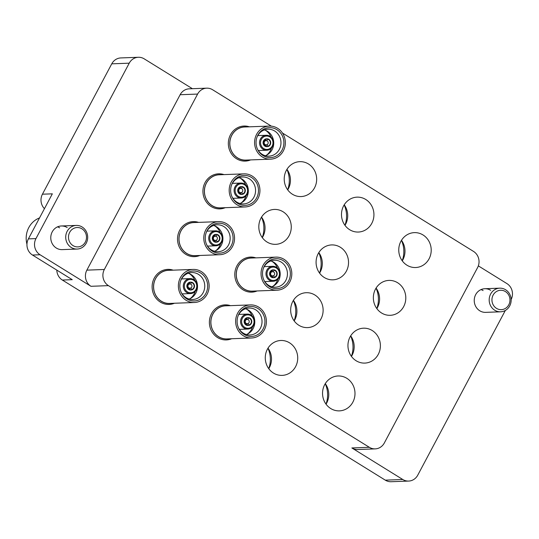 <?xml version="1.0" encoding="UTF-8"?>
<svg xmlns="http://www.w3.org/2000/svg" width="539" height="539" viewBox="0 0 539 539"><rect width="100%" height="100%" fill="white"/><g stroke="black" fill="none" stroke-linecap="round" stroke-linejoin="round"><path stroke-width="0.81" d="M481.024 289.598A11.824 10.989 -92.1 0 1 483.092 290.588M490.665 290.305A11.824 10.989 87.9 0 0 484.783 288.729A11.824 10.989 87.9 0 0 474.549 297.683A11.824 10.989 87.9 0 0 479.777 310.787A11.824 10.989 87.9 0 0 485.666 312.364L500.61 311.805A11.824 10.989 -92.1 0 1 494.721 310.228A11.824 10.989 -92.1 0 1 489.493 297.124A11.824 10.989 -92.1 0 1 499.727 288.17A11.824 10.989 -92.1 0 1 505.609 289.753A11.824 10.989 -92.1 0 1 510.844 302.851A11.824 10.989 -92.1 0 1 500.61 311.805M59.634 227.842A11.824 10.989 87.9 0 0 57.558 226.852M67.207 227.559A11.824 10.989 87.9 0 0 61.318 225.982A11.824 10.989 87.9 0 0 51.084 234.937A11.824 10.989 87.9 0 0 56.319 248.041A11.824 10.989 87.9 0 0 62.201 249.618L77.144 249.058A11.824 10.989 -92.1 0 1 71.256 247.482A11.824 10.989 -92.1 0 1 66.027 234.377A11.824 10.989 -92.1 0 1 76.262 225.423A11.824 10.989 -92.1 0 1 82.15 227.007A11.824 10.989 -92.1 0 1 87.379 240.104A11.824 10.989 -92.1 0 1 77.144 249.058M273.455 373.055A17.464 16.224 -92.1 0 1 265.734 353.705A17.464 16.224 -92.1 0 1 280.846 340.486A17.464 16.224 -92.1 0 1 289.537 342.817A17.464 16.224 -92.1 0 1 297.258 362.161A17.464 16.224 -92.1 0 1 282.146 375.387A17.464 16.224 -92.1 0 1 273.455 373.055M330.73 408.535A17.464 16.224 -92.1 0 1 323.002 389.192A17.464 16.224 -92.1 0 1 338.115 375.973A17.464 16.224 -92.1 0 1 346.806 378.297A17.464 16.224 -92.1 0 1 354.534 397.647A17.464 16.224 -92.1 0 1 339.415 410.866A17.464 16.224 -92.1 0 1 330.73 408.535M298.862 325.273A17.464 16.224 -92.1 0 1 291.134 305.923A17.464 16.224 -92.1 0 1 306.253 292.704A17.464 16.224 -92.1 0 1 314.938 295.035A17.464 16.224 -92.1 0 1 322.666 314.378A17.464 16.224 -92.1 0 1 307.553 327.604A17.464 16.224 -92.1 0 1 298.862 325.273M356.131 360.759A17.464 16.224 -92.1 0 1 348.41 341.409A17.464 16.224 -92.1 0 1 363.522 328.19A17.464 16.224 -92.1 0 1 372.213 330.522A17.464 16.224 -92.1 0 1 379.934 349.865A17.464 16.224 -92.1 0 1 364.822 363.091A17.464 16.224 -92.1 0 1 356.131 360.759M267 242.004A17.464 16.224 -92.1 0 1 259.272 222.661A17.464 16.224 -92.1 0 1 274.385 209.435A17.464 16.224 -92.1 0 1 283.076 211.766A17.464 16.224 -92.1 0 1 290.804 231.116A17.464 16.224 -92.1 0 1 275.692 244.335A17.464 16.224 -92.1 0 1 267 242.004M324.269 277.491A17.464 16.224 -92.1 0 1 316.541 258.147A17.464 16.224 -92.1 0 1 331.653 244.922A17.464 16.224 -92.1 0 1 340.345 247.253A17.464 16.224 -92.1 0 1 348.073 266.603A17.464 16.224 -92.1 0 1 332.961 279.822A17.464 16.224 -92.1 0 1 324.269 277.491M381.538 312.977A17.464 16.224 -92.1 0 1 373.81 293.634A17.464 16.224 -92.1 0 1 388.922 280.408A17.464 16.224 -92.1 0 1 397.614 282.739A17.464 16.224 -92.1 0 1 405.341 302.089A17.464 16.224 -92.1 0 1 390.229 315.308A17.464 16.224 -92.1 0 1 381.538 312.977M292.401 194.229A17.464 16.224 -92.1 0 1 284.68 174.879A17.464 16.224 -92.1 0 1 299.792 161.66A17.464 16.224 -92.1 0 1 308.483 163.991A17.464 16.224 -92.1 0 1 316.204 183.334A17.464 16.224 -92.1 0 1 301.092 196.56A17.464 16.224 -92.1 0 1 292.401 194.229M349.676 229.715A17.464 16.224 -92.1 0 1 341.948 210.365A17.464 16.224 -92.1 0 1 357.061 197.146A17.464 16.224 -92.1 0 1 365.752 199.477A17.464 16.224 -92.1 0 1 373.473 218.821A17.464 16.224 -92.1 0 1 358.361 232.046A17.464 16.224 -92.1 0 1 349.676 229.715M406.945 265.195A17.464 16.224 -92.1 0 1 399.217 245.851A17.464 16.224 -92.1 0 1 414.329 232.632A17.464 16.224 -92.1 0 1 423.021 234.957A17.464 16.224 -92.1 0 1 430.749 254.307A17.464 16.224 -92.1 0 1 415.636 267.526A17.464 16.224 -92.1 0 1 406.945 265.195M402.256 260.836A17.464 16.224 87.9 0 0 401.488 240.3M401.461 240.354A25.623 23.804 -92.1 0 1 402.222 260.788M344.987 225.356A17.464 16.224 87.9 0 0 344.219 204.813M344.185 204.867A25.623 23.804 -92.1 0 1 344.953 225.302M287.718 189.869A17.464 16.224 87.9 0 0 286.95 169.327M286.916 169.381A25.623 23.804 -92.1 0 1 287.685 189.816M376.855 308.618A17.464 16.224 87.9 0 0 376.087 288.082M376.054 288.129A25.623 23.804 -92.1 0 1 376.815 308.571M319.58 273.132A17.464 16.224 87.9 0 0 318.818 252.596M318.785 252.643A25.623 23.804 -92.1 0 1 319.546 273.084M262.311 237.645A17.464 16.224 87.9 0 0 261.543 217.109M261.516 217.163A25.623 23.804 -92.1 0 1 262.277 237.598M351.448 356.4A17.464 16.224 87.9 0 0 350.68 335.858M350.646 335.912A25.623 23.804 -92.1 0 1 351.408 356.346M294.179 320.914A17.464 16.224 87.9 0 0 293.411 300.371M293.378 300.425A25.623 23.804 -92.1 0 1 294.139 320.86M326.041 404.176A17.464 16.224 87.9 0 0 325.273 383.64M325.239 383.694A25.623 23.804 -92.1 0 1 326.007 404.129M268.772 368.696A17.464 16.224 87.9 0 0 268.004 348.154M267.971 348.207A25.623 23.804 -92.1 0 1 268.739 368.642M129.232 63.178L35.958 238.602A11.824 10.989 87.9 0 0 40.054 254.752L32.481 255.035A11.824 10.989 -92.1 0 1 28.385 238.885L52.337 193.831L42.433 194.202L111.755 63.831A11.824 10.989 -92.1 0 1 120.857 57.929L138.334 57.275A11.824 10.989 87.9 0 0 129.232 63.178L111.755 63.831M271.346 126.139L212.602 89.743A11.824 10.989 87.9 0 0 206.713 88.167A11.824 10.989 87.9 0 0 197.611 94.069L104.337 269.487A11.824 10.989 87.9 0 0 108.44 285.643L90.963 286.297L40.054 254.752M90.963 286.297A11.824 10.989 -92.1 0 1 86.86 270.14L104.337 269.487M197.611 94.069L180.134 94.723L86.86 270.14M180.134 94.723A11.824 10.989 -92.1 0 1 189.236 88.82L206.713 88.167M192.389 88.699L144.216 58.852A11.824 10.989 87.9 0 0 138.334 57.275M402.768 479.494A11.824 10.989 87.9 0 0 408.65 481.071L391.173 481.725A11.824 10.989 -92.1 0 1 385.291 480.148L402.768 479.494L351.859 447.949L369.336 447.296A11.824 10.989 87.9 0 0 375.225 448.879A11.824 10.989 87.9 0 0 384.327 442.977L477.601 267.553A11.824 10.989 87.9 0 0 473.498 251.403L282.456 133.025M408.65 481.071A11.824 10.989 87.9 0 0 417.752 475.169L505.339 310.451M511.147 299.522A11.824 10.989 87.9 0 0 506.929 283.595L478.336 265.875M375.225 448.879L357.748 449.526A11.824 10.989 -92.1 0 1 351.859 447.949M44.441 208.681A11.824 10.989 -92.1 0 1 42.433 194.202M32.481 255.035L72.253 279.68L62.349 280.044L385.291 480.148M62.349 280.044A11.824 10.989 -92.1 0 1 56.811 270.106M108.44 285.643L369.336 447.296M189.6 282.268L189.917 282.658L189.115 284.134A2.169 2.015 87.9 0 0 189.344 288.163L190.307 289.564L190.038 289.982A3.941 3.665 -92.1 0 1 190.402 282.14A3.941 3.665 -92.1 0 1 191.062 282.18L189.748 282.234M190.173 279.391A6.704 6.225 87.9 0 0 184.338 286.452A6.704 6.225 87.9 0 0 190.927 292.771A6.704 6.225 87.9 0 0 196.769 285.717A6.704 6.225 87.9 0 0 190.173 279.391M190.678 293.573A7.492 6.96 -92.1 0 1 190.536 293.58A7.492 6.96 -92.1 0 1 183.307 286.425A7.492 6.96 -92.1 0 1 189.843 278.616A7.492 6.96 -92.1 0 1 189.977 278.609A7.492 6.96 -92.1 0 1 197.207 285.758A7.492 6.96 -92.1 0 1 190.678 293.573M182.526 293.876A7.492 6.96 -92.1 0 1 182.384 293.883A7.492 6.96 -92.1 0 1 182.101 293.883M181.542 278.933A7.492 6.96 -92.1 0 1 181.683 278.919A7.492 6.96 -92.1 0 1 181.825 278.912A7.492 6.96 -92.1 0 1 181.966 278.912M192.915 271.009A14.977 13.92 87.9 0 0 180.808 280.388A14.977 13.92 87.9 0 0 181.259 292.488A14.977 13.92 87.9 0 0 194.592 300.917A14.977 13.92 87.9 0 0 207.65 285.138A14.977 13.92 87.9 0 0 192.915 271.009M181.124 292.178A13.482 12.525 87.9 0 0 192.74 299.489A13.482 12.525 87.9 0 0 192.989 299.475A13.482 12.525 87.9 0 0 204.746 285.414A13.482 12.525 87.9 0 0 191.729 272.545A13.482 12.525 87.9 0 0 191.48 272.559A13.482 12.525 87.9 0 0 180.693 280.704M193.137 269.419L168.377 270.342A16.554 15.382 87.9 0 0 168.067 270.356A16.554 15.382 87.9 0 0 153.628 287.631A16.554 15.382 87.9 0 0 169.617 303.43L194.37 302.507A16.554 15.382 87.9 0 0 194.68 302.494A16.554 15.382 87.9 0 0 209.119 285.219A16.554 15.382 87.9 0 0 193.137 269.419A16.554 15.382 87.9 0 0 192.827 269.433A16.554 15.382 87.9 0 0 178.389 286.701A16.554 15.382 87.9 0 0 194.37 302.507M169.846 270.288A16.628 15.449 87.9 0 0 168.06 270.282A16.628 15.449 87.9 0 0 153.568 287.799A16.628 15.449 87.9 0 0 169.926 303.491A16.628 15.449 87.9 0 0 171.079 303.376M173.174 270.167A17.538 16.298 87.9 0 0 167.757 269.379A17.538 16.298 87.9 0 0 167.427 269.399A17.538 16.298 87.9 0 0 152.133 287.691A17.538 16.298 87.9 0 0 169.071 304.434A17.538 16.298 87.9 0 0 169.394 304.42A17.538 16.298 87.9 0 0 174.414 303.248M190.382 298.485A14.977 13.92 87.9 0 0 195.273 291.309M194.875 280.516A14.977 13.92 87.9 0 0 189.452 273.724M189.095 299.051A13.482 12.525 87.9 0 0 197.503 285.825A13.482 12.525 87.9 0 0 188.131 273.26M190.328 289.935L191.5 289.894A3.941 3.665 -92.1 0 1 190.038 289.982M189.896 282.261A3.941 3.665 87.9 0 0 190.328 289.969M191.5 289.894L191.79 289.881A3.941 3.665 87.9 0 0 191.358 282.173L191.062 282.18M189.917 282.658A3.551 3.295 87.9 0 0 190.307 289.564M191.79 289.881L191.769 289.483A3.551 3.295 87.9 0 0 191.379 282.577L191.358 282.173M189.135 284.1L190.577 284.046L191.379 282.577M191.769 289.483L190.806 288.075L189.263 288.136M190.806 288.075A2.169 2.015 87.9 0 0 190.577 284.046M73.028 245.609A9.695 9.008 87.9 0 0 85.317 242.065A9.695 9.008 87.9 0 0 81.955 228.819A9.695 9.008 87.9 0 0 69.666 232.363A9.695 9.008 87.9 0 0 73.028 245.609M39.522 217.931A21.681 20.145 87.9 0 0 26.95 244.207M496.486 308.355A9.695 9.008 87.9 0 0 508.782 304.811A9.695 9.008 87.9 0 0 505.42 291.565A9.695 9.008 87.9 0 0 493.124 295.109A9.695 9.008 87.9 0 0 496.486 308.355M215.007 234.492L215.324 234.883L214.522 236.351A2.169 2.015 87.9 0 0 214.744 240.381L215.708 241.789L215.438 242.2A3.941 3.665 -92.1 0 1 215.809 234.364A3.941 3.665 -92.1 0 1 216.469 234.404L215.149 234.452M215.58 231.608A6.704 6.225 87.9 0 0 209.738 238.669A6.704 6.225 87.9 0 0 216.334 244.989A6.704 6.225 87.9 0 0 222.169 237.935A6.704 6.225 87.9 0 0 215.58 231.608M216.085 245.791A7.492 6.96 -92.1 0 1 215.944 245.797A7.492 6.96 -92.1 0 1 208.714 238.649A7.492 6.96 -92.1 0 1 215.243 230.833A7.492 6.96 -92.1 0 1 215.384 230.827A7.492 6.96 -92.1 0 1 222.614 237.975A7.492 6.96 -92.1 0 1 216.085 245.791M207.926 246.094A7.492 6.96 -92.1 0 1 207.791 246.101A7.492 6.96 -92.1 0 1 207.508 246.107M206.949 231.15A7.492 6.96 -92.1 0 1 207.091 231.137A7.492 6.96 -92.1 0 1 207.232 231.13A7.492 6.96 -92.1 0 1 207.367 231.13M218.322 223.227A14.977 13.92 87.9 0 0 206.215 232.605A14.977 13.92 87.9 0 0 206.666 244.706A14.977 13.92 87.9 0 0 220 253.135A14.977 13.92 87.9 0 0 233.05 237.362A14.977 13.92 87.9 0 0 218.322 223.227M206.531 244.403A13.482 12.525 87.9 0 0 218.14 251.713A13.482 12.525 87.9 0 0 218.396 251.7A13.482 12.525 87.9 0 0 230.153 237.638A13.482 12.525 87.9 0 0 217.136 224.77A13.482 12.525 87.9 0 0 216.88 224.776A13.482 12.525 87.9 0 0 206.1 232.922M218.544 221.637L193.784 222.56A16.554 15.382 87.9 0 0 193.474 222.58A16.554 15.382 87.9 0 0 179.036 239.848A16.554 15.382 87.9 0 0 195.017 255.648L219.777 254.725A16.554 15.382 87.9 0 0 220.087 254.711A16.554 15.382 87.9 0 0 234.526 237.443A16.554 15.382 87.9 0 0 218.544 221.637A16.554 15.382 87.9 0 0 218.234 221.65A16.554 15.382 87.9 0 0 203.796 238.925A16.554 15.382 87.9 0 0 219.777 254.725M195.246 222.506A16.628 15.449 87.9 0 0 193.467 222.506A16.628 15.449 87.9 0 0 178.975 240.017A16.628 15.449 87.9 0 0 195.334 255.708A16.628 15.449 87.9 0 0 196.486 255.594M198.581 222.385A17.538 16.298 87.9 0 0 193.164 221.603A17.538 16.298 87.9 0 0 192.834 221.617A17.538 16.298 87.9 0 0 177.54 239.916A17.538 16.298 87.9 0 0 194.471 256.658A17.538 16.298 87.9 0 0 194.801 256.638A17.538 16.298 87.9 0 0 199.821 255.473M215.782 250.709A14.977 13.92 87.9 0 0 220.68 243.534M220.276 232.733A14.977 13.92 87.9 0 0 214.859 225.942M214.495 251.268A13.482 12.525 87.9 0 0 222.91 238.043A13.482 12.525 87.9 0 0 213.532 225.477M215.728 242.159L216.9 242.112A3.941 3.665 -92.1 0 1 215.438 242.2M215.297 234.478A3.941 3.665 87.9 0 0 215.735 242.193M216.9 242.112L217.197 242.105A3.941 3.665 87.9 0 0 216.759 234.391L216.469 234.404M215.324 234.883A3.551 3.295 87.9 0 0 215.708 241.789M217.197 242.105L217.17 241.701A3.551 3.295 87.9 0 0 216.786 234.795L216.759 234.391M214.535 236.318L215.984 236.264L216.786 234.795M217.17 241.701L216.206 240.3L214.67 240.354M216.206 240.3A2.169 2.015 87.9 0 0 215.984 236.264M240.414 186.71L240.724 187.1L239.922 188.569A2.169 2.015 87.9 0 0 240.151 192.605L241.115 194.006L240.845 194.417A3.941 3.665 -92.1 0 1 241.216 186.582A3.941 3.665 -92.1 0 1 241.876 186.622L240.556 186.669M240.987 183.833A6.704 6.225 87.9 0 0 235.145 190.887A6.704 6.225 87.9 0 0 241.735 197.213A6.704 6.225 87.9 0 0 247.576 190.152A6.704 6.225 87.9 0 0 240.987 183.833M241.492 198.008A7.492 6.96 -92.1 0 1 241.351 198.015A7.492 6.96 -92.1 0 1 234.121 190.867A7.492 6.96 -92.1 0 1 240.65 183.058A7.492 6.96 -92.1 0 1 240.792 183.051A7.492 6.96 -92.1 0 1 248.021 190.2A7.492 6.96 -92.1 0 1 241.492 198.008M233.333 198.312A7.492 6.96 -92.1 0 1 233.192 198.318A7.492 6.96 -92.1 0 1 232.915 198.325M232.356 183.368A7.492 6.96 -92.1 0 1 232.491 183.361A7.492 6.96 -92.1 0 1 232.632 183.354A7.492 6.96 -92.1 0 1 232.774 183.348M243.722 175.444A14.977 13.92 87.9 0 0 231.622 184.823A14.977 13.92 87.9 0 0 232.073 196.93A14.977 13.92 87.9 0 0 245.407 205.359A14.977 13.92 87.9 0 0 258.457 189.58A14.977 13.92 87.9 0 0 243.722 175.444M231.938 196.62A13.482 12.525 87.9 0 0 243.547 203.931A13.482 12.525 87.9 0 0 243.803 203.917A13.482 12.525 87.9 0 0 255.553 189.856A13.482 12.525 87.9 0 0 242.543 176.987A13.482 12.525 87.9 0 0 242.287 177.001A13.482 12.525 87.9 0 0 231.507 185.14M243.945 173.861L219.191 174.784A16.554 15.382 87.9 0 0 218.874 174.798A16.554 15.382 87.9 0 0 204.443 192.066A16.554 15.382 87.9 0 0 220.424 207.872L245.184 206.942A16.554 15.382 87.9 0 0 245.494 206.929A16.554 15.382 87.9 0 0 259.926 189.661A16.554 15.382 87.9 0 0 243.945 173.861A16.554 15.382 87.9 0 0 243.635 173.875A16.554 15.382 87.9 0 0 229.203 191.143A16.554 15.382 87.9 0 0 245.184 206.942M220.653 174.73A16.628 15.449 87.9 0 0 218.874 174.724A16.628 15.449 87.9 0 0 204.382 192.241A16.628 15.449 87.9 0 0 220.741 207.933A16.628 15.449 87.9 0 0 221.893 207.818M223.988 174.602A17.538 16.298 87.9 0 0 218.571 173.821A17.538 16.298 87.9 0 0 218.241 173.834A17.538 16.298 87.9 0 0 202.947 192.133A17.538 16.298 87.9 0 0 219.878 208.876A17.538 16.298 87.9 0 0 220.208 208.862A17.538 16.298 87.9 0 0 225.221 207.69M241.189 202.927A14.977 13.92 87.9 0 0 246.087 195.751M245.683 184.951A14.977 13.92 87.9 0 0 240.266 178.16M239.902 203.486A13.482 12.525 87.9 0 0 248.317 190.26A13.482 12.525 87.9 0 0 238.939 177.702M241.135 194.377L242.307 194.336A3.941 3.665 -92.1 0 1 240.845 194.417M240.704 186.696A3.941 3.665 87.9 0 0 241.135 194.411M242.307 194.336L242.597 194.323A3.941 3.665 87.9 0 0 242.166 186.609L241.876 186.622M240.724 187.1A3.551 3.295 87.9 0 0 241.115 194.006M242.597 194.323L242.577 193.919A3.551 3.295 87.9 0 0 242.186 187.013L242.166 186.609M239.943 188.535L241.384 188.482L242.186 187.013M242.577 193.919L241.613 192.517L240.077 192.571M241.613 192.517A2.169 2.015 87.9 0 0 241.384 188.482M265.821 138.927L266.131 139.318L265.329 140.794A2.169 2.015 87.9 0 0 265.559 144.823L266.522 146.224L266.253 146.642A3.941 3.665 -92.1 0 1 266.616 138.799A3.941 3.665 -92.1 0 1 267.283 138.84L265.963 138.894M266.387 136.05A6.704 6.225 87.9 0 0 260.553 143.111A6.704 6.225 87.9 0 0 267.142 149.431A6.704 6.225 87.9 0 0 272.983 142.377A6.704 6.225 87.9 0 0 266.387 136.05M266.893 150.233A7.492 6.96 -92.1 0 1 266.751 150.24A7.492 6.96 -92.1 0 1 259.522 143.084A7.492 6.96 -92.1 0 1 266.057 135.276A7.492 6.96 -92.1 0 1 266.199 135.269A7.492 6.96 -92.1 0 1 273.428 142.417A7.492 6.96 -92.1 0 1 266.893 150.233M258.74 150.536A7.492 6.96 -92.1 0 1 258.599 150.543A7.492 6.96 -92.1 0 1 258.316 150.543M257.757 135.592A7.492 6.96 -92.1 0 1 257.898 135.579A7.492 6.96 -92.1 0 1 258.04 135.572A7.492 6.96 -92.1 0 1 258.181 135.572M269.129 127.669A14.977 13.92 87.9 0 0 257.022 137.047A14.977 13.92 87.9 0 0 257.474 149.148A14.977 13.92 87.9 0 0 270.807 157.577A14.977 13.92 87.9 0 0 283.864 141.797A14.977 13.92 87.9 0 0 269.129 127.669M257.339 148.838A13.482 12.525 87.9 0 0 268.954 156.148A13.482 12.525 87.9 0 0 269.204 156.135A13.482 12.525 87.9 0 0 280.96 142.074A13.482 12.525 87.9 0 0 267.944 129.205A13.482 12.525 87.9 0 0 267.694 129.219A13.482 12.525 87.9 0 0 256.914 137.364M269.352 126.079L244.591 127.002A16.554 15.382 87.9 0 0 244.282 127.015A16.554 15.382 87.9 0 0 229.85 144.29A16.554 15.382 87.9 0 0 245.831 160.09L270.585 159.167A16.554 15.382 87.9 0 0 270.901 159.153A16.554 15.382 87.9 0 0 285.333 141.878A16.554 15.382 87.9 0 0 269.352 126.079A16.554 15.382 87.9 0 0 269.042 126.092A16.554 15.382 87.9 0 0 254.603 143.361A16.554 15.382 87.9 0 0 270.585 159.167M246.06 126.948A16.628 15.449 87.9 0 0 244.282 126.941A16.628 15.449 87.9 0 0 229.782 144.459A16.628 15.449 87.9 0 0 246.141 160.15A16.628 15.449 87.9 0 0 247.293 160.036M249.395 126.827A17.538 16.298 87.9 0 0 243.972 126.038A17.538 16.298 87.9 0 0 243.648 126.059A17.538 16.298 87.9 0 0 228.347 144.351A17.538 16.298 87.9 0 0 245.285 161.094A17.538 16.298 87.9 0 0 245.609 161.08A17.538 16.298 87.9 0 0 250.628 159.908M266.596 155.144A14.977 13.92 87.9 0 0 271.494 147.969M271.09 137.175A14.977 13.92 87.9 0 0 265.673 130.384M265.309 155.71A13.482 12.525 87.9 0 0 273.718 142.485A13.482 12.525 87.9 0 0 264.346 129.919M266.542 146.595L267.715 146.554A3.941 3.665 -92.1 0 1 266.253 146.642M266.111 138.921A3.941 3.665 87.9 0 0 266.542 146.628M267.715 146.554L268.004 146.541A3.941 3.665 87.9 0 0 267.573 138.833L267.283 138.84M266.131 139.318A3.551 3.295 87.9 0 0 266.522 146.224M268.004 146.541L267.984 146.143A3.551 3.295 87.9 0 0 267.593 139.237L267.573 138.833M265.35 140.76L266.792 140.706L267.593 139.237M267.984 146.143L267.021 144.735L265.478 144.796M267.021 144.735A2.169 2.015 87.9 0 0 266.792 140.706M246.875 317.754L247.185 318.145L246.384 319.614A2.169 2.015 87.9 0 0 246.613 323.649L247.576 325.051L247.307 325.468A3.941 3.665 -92.1 0 1 247.671 317.626A3.941 3.665 -92.1 0 1 248.338 317.666L247.017 317.72M247.448 314.877A6.704 6.225 87.9 0 0 241.607 321.938A6.704 6.225 87.9 0 0 248.196 328.258A6.704 6.225 87.9 0 0 254.037 321.197A6.704 6.225 87.9 0 0 247.448 314.877M247.947 329.053A7.492 6.96 -92.1 0 1 247.812 329.059A7.492 6.96 -92.1 0 1 240.576 321.911A7.492 6.96 -92.1 0 1 247.111 314.102A7.492 6.96 -92.1 0 1 247.253 314.096A7.492 6.96 -92.1 0 1 254.482 321.244A7.492 6.96 -92.1 0 1 247.947 329.053M239.794 329.363A7.492 6.96 -92.1 0 1 239.653 329.369A7.492 6.96 -92.1 0 1 239.37 329.369M238.811 314.412A7.492 6.96 -92.1 0 1 238.952 314.405A7.492 6.96 -92.1 0 1 239.094 314.399A7.492 6.96 -92.1 0 1 239.235 314.392M250.184 306.496A14.977 13.92 87.9 0 0 238.076 315.867A14.977 13.92 87.9 0 0 238.528 327.975A14.977 13.92 87.9 0 0 251.861 336.403A14.977 13.92 87.9 0 0 264.918 320.624A14.977 13.92 87.9 0 0 250.184 306.496M238.393 327.665A13.482 12.525 87.9 0 0 250.008 334.975A13.482 12.525 87.9 0 0 250.258 334.962A13.482 12.525 87.9 0 0 262.015 320.9A13.482 12.525 87.9 0 0 248.998 308.032A13.482 12.525 87.9 0 0 248.748 308.045A13.482 12.525 87.9 0 0 237.968 316.184M250.406 304.906L225.646 305.829A16.554 15.382 87.9 0 0 225.336 305.842A16.554 15.382 87.9 0 0 210.904 323.11A16.554 15.382 87.9 0 0 226.885 338.916L251.646 337.993A16.554 15.382 87.9 0 0 251.956 337.973A16.554 15.382 87.9 0 0 266.387 320.705A16.554 15.382 87.9 0 0 250.406 304.906A16.554 15.382 87.9 0 0 250.096 304.919A16.554 15.382 87.9 0 0 235.658 322.187A16.554 15.382 87.9 0 0 251.646 337.993M227.114 305.775A16.628 15.449 87.9 0 0 225.336 305.768A16.628 15.449 87.9 0 0 210.843 323.285A16.628 15.449 87.9 0 0 227.195 338.977A16.628 15.449 87.9 0 0 228.347 338.863M230.449 305.647A17.538 16.298 87.9 0 0 225.026 304.865A17.538 16.298 87.9 0 0 224.702 304.879A17.538 16.298 87.9 0 0 209.401 323.178A17.538 16.298 87.9 0 0 226.34 339.92A17.538 16.298 87.9 0 0 226.67 339.907A17.538 16.298 87.9 0 0 231.682 338.735M247.65 333.971A14.977 13.92 87.9 0 0 252.548 326.796M252.144 315.995A14.977 13.92 87.9 0 0 246.727 309.211M246.363 334.537A13.482 12.525 87.9 0 0 254.772 321.305A13.482 12.525 87.9 0 0 245.4 308.746M247.596 325.421L248.769 325.381A3.941 3.665 -92.1 0 1 247.307 325.468M247.165 317.74A3.941 3.665 87.9 0 0 247.596 325.455M248.769 325.381L249.058 325.367A3.941 3.665 87.9 0 0 248.627 317.66L248.338 317.666M247.185 318.145A3.551 3.295 87.9 0 0 247.576 325.051M249.058 325.367L249.038 324.963A3.551 3.295 87.9 0 0 248.647 318.057L248.627 317.66M246.404 319.587L247.846 319.533L248.647 318.057M249.038 324.963L248.075 323.562L246.532 323.622M248.075 323.562A2.169 2.015 87.9 0 0 247.846 319.533M272.276 269.972L272.593 270.369L271.791 271.838A2.169 2.015 87.9 0 0 272.013 275.867L272.977 277.275L272.714 277.686A3.941 3.665 -92.1 0 1 273.078 269.85A3.941 3.665 -92.1 0 1 273.738 269.891L272.424 269.938M272.849 267.095A6.704 6.225 87.9 0 0 267.007 274.156A6.704 6.225 87.9 0 0 273.603 280.475A6.704 6.225 87.9 0 0 279.438 273.421A6.704 6.225 87.9 0 0 272.849 267.095M273.354 281.277A7.492 6.96 -92.1 0 1 273.212 281.284A7.492 6.96 -92.1 0 1 265.983 274.135A7.492 6.96 -92.1 0 1 272.512 266.32A7.492 6.96 -92.1 0 1 272.653 266.313A7.492 6.96 -92.1 0 1 279.882 273.462A7.492 6.96 -92.1 0 1 273.354 281.277M265.201 281.58A7.492 6.96 -92.1 0 1 265.06 281.587A7.492 6.96 -92.1 0 1 264.777 281.594M264.218 266.637A7.492 6.96 -92.1 0 1 264.359 266.623A7.492 6.96 -92.1 0 1 264.501 266.616A7.492 6.96 -92.1 0 1 264.642 266.616M275.591 258.713A14.977 13.92 87.9 0 0 263.483 268.092A14.977 13.92 87.9 0 0 263.935 280.192A14.977 13.92 87.9 0 0 277.268 288.621A14.977 13.92 87.9 0 0 290.326 272.849A14.977 13.92 87.9 0 0 275.591 258.713M263.8 279.889A13.482 12.525 87.9 0 0 275.416 287.193A13.482 12.525 87.9 0 0 275.665 287.186A13.482 12.525 87.9 0 0 287.422 273.118A13.482 12.525 87.9 0 0 274.405 260.256A13.482 12.525 87.9 0 0 274.156 260.263A13.482 12.525 87.9 0 0 263.369 268.409M275.813 257.123L251.053 258.046A16.554 15.382 87.9 0 0 250.743 258.066A16.554 15.382 87.9 0 0 236.304 275.335A16.554 15.382 87.9 0 0 252.286 291.134L277.046 290.211A16.554 15.382 87.9 0 0 277.356 290.198A16.554 15.382 87.9 0 0 291.794 272.929A16.554 15.382 87.9 0 0 275.813 257.123A16.554 15.382 87.9 0 0 275.503 257.137A16.554 15.382 87.9 0 0 261.065 274.412A16.554 15.382 87.9 0 0 277.046 290.211M252.522 257.992A16.628 15.449 87.9 0 0 250.736 257.986A16.628 15.449 87.9 0 0 236.244 275.503A16.628 15.449 87.9 0 0 252.602 291.195A16.628 15.449 87.9 0 0 253.754 291.08M255.85 257.871A17.538 16.298 87.9 0 0 250.433 257.083A17.538 16.298 87.9 0 0 250.103 257.103A17.538 16.298 87.9 0 0 234.809 275.402A17.538 16.298 87.9 0 0 251.74 292.145A17.538 16.298 87.9 0 0 252.07 292.125A17.538 16.298 87.9 0 0 257.09 290.959M273.057 286.196A14.977 13.92 87.9 0 0 277.949 279.02M277.545 268.22A14.977 13.92 87.9 0 0 272.128 261.428M271.771 286.755A13.482 12.525 87.9 0 0 280.179 273.529A13.482 12.525 87.9 0 0 270.807 260.964M273.003 277.646L274.176 277.598A3.941 3.665 -92.1 0 1 272.714 277.686M272.572 269.965A3.941 3.665 87.9 0 0 273.003 277.673M274.176 277.598L274.466 277.592A3.941 3.665 87.9 0 0 274.034 269.877L273.738 269.891M272.593 270.369A3.551 3.295 87.9 0 0 272.977 277.275M274.466 277.592L274.445 277.187A3.551 3.295 87.9 0 0 274.055 270.282L274.034 269.877M271.804 271.804L273.253 271.75L274.055 270.282M274.445 277.187L273.482 275.779L271.939 275.84M273.482 275.779A2.169 2.015 87.9 0 0 273.253 271.75M28.385 238.885L35.958 238.602M190.536 293.58L182.384 293.883M189.977 278.609L181.825 278.912M76.262 225.423L61.318 225.982M499.727 288.17L484.783 288.729M215.944 245.797L207.791 246.101M215.384 230.827L207.232 231.13M241.351 198.015L233.192 198.318M240.792 183.051L232.632 183.354M266.751 150.24L258.599 150.543M266.199 135.269L258.04 135.572M247.812 329.059L239.653 329.369M247.253 314.096L239.094 314.399M273.212 281.284L265.06 281.587M272.653 266.313L264.501 266.616"/></g></svg>
